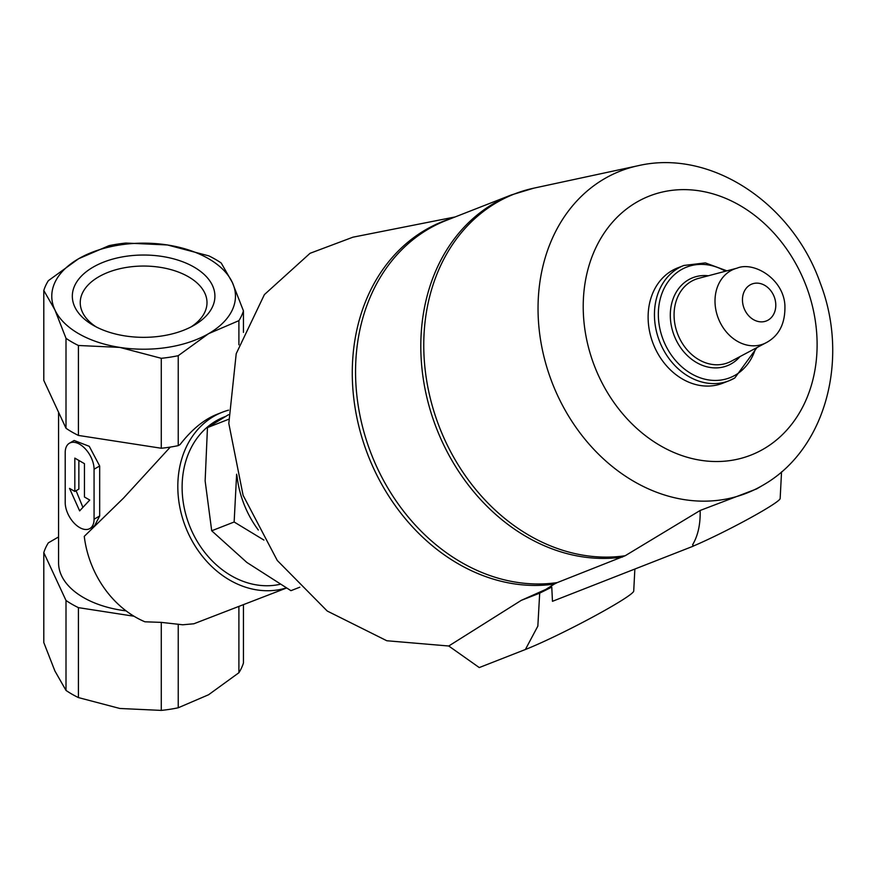 <?xml version="1.0" encoding="UTF-8"?>
<svg xmlns="http://www.w3.org/2000/svg" width="876" height="876" viewBox="0 0 876 876"><rect width="100%" height="100%" fill="white"/><g stroke="black" fill="none" stroke-linecap="round" stroke-linejoin="round"><path stroke-width="1.31" d="M93.217 325.292A71.284 41.15 0 0 0 194.023 325.292A71.284 41.15 0 0 0 194.023 267.081A71.284 41.15 0 0 0 93.217 267.081A71.284 41.15 0 0 0 93.217 325.292L93.217 325.292M167.393 244.962A91.849 53.031 180 0 1 232.337 282.466A91.849 53.031 180 0 1 208.565 333.679A91.849 53.031 180 0 1 119.848 347.411A91.849 53.031 180 0 1 54.903 309.907A91.849 53.031 180 0 1 78.676 258.694A91.849 53.031 180 0 1 167.393 244.962L208.827 255.869A101.375 58.528 180 0 1 221.234 263.03L232.337 282.466L243.44 310.87A101.375 58.528 180 0 1 238.896 320.66L208.565 333.679L178.233 355.689A101.375 58.528 180 0 1 161.283 358.306L119.848 347.411L78.413 345.483A101.375 58.528 180 0 1 66.007 338.322L54.903 309.907L43.8 290.482A101.375 58.528 180 0 1 48.344 280.692L78.676 258.694L109.007 245.663A101.375 58.528 180 0 1 125.958 243.046L167.393 244.962M126.089 610.868A85.038 49.1 180 0 1 58.572 562.819L58.572 412.257M170.294 447.078L123.593 498.028L84.26 536.364A93.546 76.092 -111.4 0 0 144.923 621.796L161.283 622.376L182.766 624.785L193.892 623.767L286.342 588.081M69.434 443.212L74.153 440.486L89.264 446.311L99.678 465.988L99.678 515.986L94.564 525.83L89.845 528.557A20.411 11.782 -120 0 0 94.071 519.216L94.071 469.218A20.411 11.782 -120 0 0 85.158 448.687A20.411 11.782 -120 0 0 69.434 443.212A20.411 11.782 -120 0 0 65.207 452.553L65.207 502.55A20.411 11.782 -120 0 0 74.11 523.092A20.411 11.782 -120 0 0 89.845 528.557M258.31 530.024A91.849 74.701 -111.4 0 1 236.958 475.46M236.629 474.201L234.144 521.997L263.917 540.065M455.191 216.93L352.94 237.188L310.038 253.306L264.399 294.599L236.213 353.685L228.811 423.436L243.09 495.301L277.287 560.487L327.23 611.032L386.809 640.75L448.742 646.006L479.271 667.567L525.381 649.51L537.842 626.132L539.693 593.151L521.275 600.356L545.825 589.406L554.399 584.04A190.782 155.183 -111.4 0 1 360.857 433.883A190.782 155.183 -111.4 0 1 451.14 218.518M734.625 378.082A61.911 50.359 -111.4 0 1 729.051 380.753L722.733 383.228A61.911 50.359 -111.4 0 1 653.266 343.94A61.911 50.359 -111.4 0 1 677.586 267.936L683.904 265.461A61.911 50.359 -111.4 0 0 659.595 341.465A61.911 50.359 -111.4 0 0 729.051 380.753L734.778 378.005L756.963 347.597M545.825 589.406L551.77 587.084L552.46 601.308L693.277 546.164L693.814 545.847L692.577 544.795C697.975 535.773 700.493 524.33 700.154 510.467L625.19 555.734A190.256 154.756 -111.4 0 1 430.434 398.865A190.256 154.756 -111.4 0 1 533.834 188.154L511.485 194.888L446.223 220.434A190.497 154.942 -111.4 0 0 365.588 437.617A190.497 154.942 -111.4 0 0 557.289 582.584L554.399 584.04M693.277 546.164L692.577 544.795M625.19 555.734L557.289 582.584M763.16 485.074A172.977 140.697 -111.4 0 1 762.076 485.709A172.977 140.697 -111.4 0 1 552.154 382.702A172.977 140.697 -111.4 0 1 638.111 165.717C711.301 148.613 792.616 203.878 820.199 282.893C849.468 358.306 826.243 449.114 763.16 485.074L756.667 488.907L700.154 510.467M781.545 471.879L780.155 498.543A57.827 4.117 152.9 0 1 749.265 518.472A57.827 4.117 152.9 0 1 693.814 545.847M551.77 587.084A95.528 6.8 152.9 0 1 539.693 593.151M634.859 569.05L633.72 591.081A68.032 4.84 152.9 0 1 592.723 617.054A68.032 4.84 152.9 0 1 525.381 649.51M521.275 600.356L448.742 646.006M234.144 521.997L211.707 530.779L246.879 562.469L290.941 590.676L299.822 587.205M211.707 530.779L205.137 480.924L207.459 427.587L228.647 419.286M207.459 427.587L228.559 414.676M286.145 587.971A93.546 76.092 -111.4 0 1 184.584 524.374A93.546 76.092 -111.4 0 1 222.351 412.213A93.546 76.092 -111.4 0 1 228.548 410.154M178.233 355.689L178.233 445.632L180.04 444.581C191.68 429.623 203.878 419.582 216.657 414.447L222.351 412.213M279.904 584.347A88.443 71.942 -111.4 0 1 187.552 520.245A88.443 71.942 -111.4 0 1 224.212 416.965L225.658 416.396M238.896 606.663L238.896 672.746A101.375 58.528 0 0 0 243.44 662.968L243.44 604.878M161.283 622.376L161.283 710.403A101.375 58.528 0 0 0 178.233 707.775L178.233 624.194M134.006 616.233L78.413 607.637A101.375 58.528 180 0 1 66.007 600.476L43.8 552.625A101.375 58.528 180 0 1 48.344 542.846L58.572 536.933M161.283 710.403L119.848 708.476L78.413 697.581L78.413 607.637M66.007 600.476L66.007 690.419A101.375 58.528 0 0 0 78.413 697.581M66.007 690.419L54.903 670.983L43.8 642.568L43.8 552.625M238.896 672.746L208.565 694.756L178.233 707.775M178.233 445.632A101.375 58.528 180 0 1 161.283 448.249L161.283 358.306M161.283 448.249L78.413 435.427L78.413 345.483M78.413 435.427A101.375 58.528 180 0 1 66.007 428.265L66.007 338.322M66.007 428.265L43.8 380.425L43.8 290.482M243.44 332.398L243.44 310.87M238.896 344.826L238.896 320.66M74.821 491.447L69.532 488.381L79.639 510.883L89.746 500.054L84.446 496.999L84.446 463.667L74.821 458.115L74.821 491.447L78.862 489.115L78.862 460.447M76.081 490.713L82.913 507.379M191.067 326.901A63.379 36.595 0 0 0 206.999 302.636A63.379 36.595 0 0 0 143.62 266.052A63.379 36.595 0 0 0 80.242 302.636A63.379 36.595 0 0 0 96.174 326.901M768.132 320.101A19.82 16.129 -111.4 0 1 742.476 300.709A19.82 16.129 -111.4 0 1 766.752 286.682A19.82 16.129 -111.4 0 1 768.132 320.101M767.069 342.22A40.187 32.686 -111.4 0 1 766.215 342.691A40.187 32.686 -111.4 0 1 718.353 318.459A40.187 32.686 -111.4 0 1 737.034 268.166L698.588 278.36A44.742 36.387 -111.4 0 0 677.794 334.336A44.742 36.387 -111.4 0 0 731.066 361.317L767.277 342.1C779.662 334.928 785.531 322.532 784.885 304.914C783.122 278.404 753.437 261.157 737.034 268.166M740.012 356.576A47.249 38.434 -111.4 0 1 731.504 363.682A47.249 38.434 -111.4 0 1 672.155 329.354A47.249 38.434 -111.4 0 1 708.366 275.765M755.616 348.309A59.393 48.311 -111.4 0 1 735.26 375.147A59.393 48.311 -111.4 0 1 658.642 320.649A59.393 48.311 -111.4 0 1 725.438 271.242M763.39 449.103A139.109 113.146 -111.4 0 1 583.35 313.006A139.109 113.146 -111.4 0 1 753.732 214.642A139.109 113.146 -111.4 0 1 763.39 449.103M622.551 557.026A190.497 154.942 -111.4 0 1 430.839 412.059A190.497 154.942 -111.4 0 1 511.485 194.888M94.071 519.216L99.678 515.986M94.071 469.218L99.678 465.988M726.916 270.848L705.366 262.899L683.904 265.461M638.111 165.717L533.834 188.154"/></g></svg>
